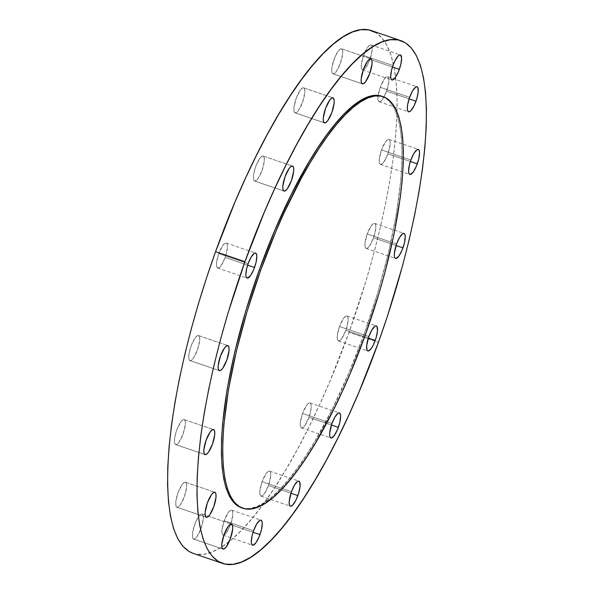 <?xml version="1.0" encoding="UTF-8"?>
<svg xmlns="http://www.w3.org/2000/svg" width="594" height="594" viewBox="0 0 594 594"><rect width="100%" height="100%" fill="white"/><g stroke="black" fill="none" stroke-linecap="round" stroke-linejoin="round"><path stroke-width="0.45" stroke-dasharray="2.97 2.23" d="M303.816 87.927A13.224 3.653 108.8 0 0 303.616 87.83A13.224 3.653 108.8 0 0 296.012 98.79A13.224 3.653 108.8 0 0 294.869 112.763L324.265 122.795L294.869 112.763L294.334 112.147L293.919 107.759L296.146 98.411L300.245 90.199L302.249 88.135L303.816 87.927L304.7 89.612L304.767 92.924L302.539 102.272L298.44 110.491L296.436 112.556L294.869 112.763A13.224 3.653 108.8 0 0 295.07 112.853A13.224 3.653 108.8 0 0 302.673 101.901A13.224 3.653 108.8 0 0 303.816 87.927L332.788 97.817L303.816 87.927M341.699 48.901A13.224 3.653 108.8 0 0 341.498 48.812A13.224 3.653 108.8 0 0 333.902 59.764A13.224 3.653 108.8 0 0 332.759 73.738L362.154 83.776L332.759 73.738L332.217 73.129L331.734 70.575L332.091 66.617L334.964 57.009L338.127 51.173L340.139 49.109L341.699 48.901L342.582 50.587L342.649 53.905L340.421 63.254L336.33 71.466L334.318 73.537L332.759 73.738A13.224 3.653 108.8 0 0 332.959 73.834A13.224 3.653 108.8 0 0 340.555 62.875A13.224 3.653 108.8 0 0 341.699 48.901L370.678 58.799L341.699 48.901M363.558 55.487A13.224 3.653 108.8 0 0 362.481 69.929A13.224 3.653 108.8 0 0 369.951 59.348L392.441 67.025L369.951 59.348L365.852 67.56L363.847 69.632L362.281 69.832L361.397 68.154L361.33 64.835L363.558 55.487L367.656 47.268L369.661 45.203L371.22 44.996L372.104 46.681L372.171 50L369.951 59.348A13.224 3.653 108.8 0 0 371.02 44.906A13.224 3.653 108.8 0 0 363.558 55.487L392.953 65.518L363.558 55.487M380.227 87.296A13.224 3.653 108.8 0 0 378.133 95.448A13.224 3.653 108.8 0 0 379.15 101.737A13.224 3.653 108.8 0 0 386.612 91.149L409.103 98.827L386.612 91.149L382.521 99.369L380.509 101.433L378.95 101.641L378.066 99.955L377.999 96.636L380.227 87.296L384.325 79.076L386.33 77.012L387.889 76.804L388.773 78.49L388.84 81.809L386.612 91.149A13.224 3.653 108.8 0 0 387.689 76.708A13.224 3.653 108.8 0 0 380.227 87.296L409.615 97.327L380.227 87.296M381.496 149.963A13.224 3.653 108.8 0 0 380.42 164.404A13.224 3.653 108.8 0 0 387.889 153.824L410.38 161.501L387.889 153.824L383.791 162.043L381.786 164.107L380.219 164.315L379.343 162.63L379.276 159.311L381.496 149.963L385.595 141.751L387.6 139.687L389.167 139.479L390.05 141.164L390.117 144.483L387.889 153.824A13.224 3.653 108.8 0 0 388.966 139.382A13.224 3.653 108.8 0 0 381.496 149.963L410.892 160.001L381.496 149.963M367.181 233.969A13.224 3.653 108.8 0 0 366.104 248.411A13.224 3.653 108.8 0 0 373.574 237.83L396.064 245.5L373.574 237.83L369.475 246.042L367.471 248.106L365.911 248.314L365.028 246.629L364.961 243.317L367.181 233.969L371.28 225.75L373.284 223.686L374.851 223.478L375.735 225.163L375.802 228.482L373.574 237.83A13.224 3.653 108.8 0 0 374.651 223.389A13.224 3.653 108.8 0 0 367.181 233.969L396.577 244L367.181 233.969M339.464 326.507A13.224 3.653 108.8 0 0 338.387 340.949A13.224 3.653 108.8 0 0 345.849 330.368L368.339 338.045L345.849 330.368L341.75 338.58L339.746 340.652L338.186 340.852L337.303 339.174L337.236 335.855L339.464 326.507L343.555 318.295L345.567 316.223L347.126 316.015L348.01 317.701L348.077 321.02L345.849 330.368A13.224 3.653 108.8 0 0 346.926 315.926A13.224 3.653 108.8 0 0 339.464 326.507L368.852 336.538L339.464 326.507M302.546 413.498A13.224 3.653 108.8 0 0 301.47 427.94A13.224 3.653 108.8 0 0 308.939 417.359L331.43 425.037L308.939 417.359L304.841 425.571L302.836 427.635L301.277 427.843L300.393 426.158L300.326 422.846L302.546 413.498L306.645 405.279L308.65 403.215L310.217 403.007L311.1 404.692L311.167 408.011L308.939 417.359A13.224 3.653 108.8 0 0 310.016 402.918A13.224 3.653 108.8 0 0 302.546 413.498L331.942 423.529L302.546 413.498M262.073 481.697A13.224 3.653 108.8 0 0 260.996 496.139A13.224 3.653 108.8 0 0 268.458 485.55L290.949 493.228L268.458 485.55L264.36 493.77L262.355 495.834L260.796 496.042L259.912 494.356L259.845 491.038L262.073 481.697L266.164 473.477L268.169 471.413L269.735 471.205L270.619 472.891L270.686 476.21L268.458 485.55A13.224 3.653 108.8 0 0 269.535 471.109A13.224 3.653 108.8 0 0 262.073 481.697L291.461 491.728L262.073 481.697M224.183 520.715A13.224 3.653 108.8 0 0 223.106 535.157A13.224 3.653 108.8 0 0 230.576 524.576L253.066 532.254L230.576 524.576L226.477 532.788L224.473 534.86L222.906 535.06L222.022 533.382L221.956 530.063L224.183 520.715L228.282 512.496L230.286 510.432L231.846 510.224L232.729 511.909L232.796 515.228L230.576 524.576A13.224 3.653 108.8 0 0 231.653 510.135A13.224 3.653 108.8 0 0 224.183 520.715L253.579 530.746L224.183 520.715M202.324 514.129A13.224 3.653 108.8 0 0 202.123 514.04A13.224 3.653 108.8 0 0 194.528 524.992A13.224 3.653 108.8 0 0 193.384 538.966L222.78 549.005L193.384 538.966L192.85 538.35L192.359 535.803L192.716 531.845L195.589 522.237L198.76 516.401L200.765 514.337L202.324 514.129L203.207 515.815L203.274 519.134L201.047 528.482L196.956 536.694L194.943 538.758L193.384 538.966A13.224 3.653 108.8 0 0 193.585 539.062A13.224 3.653 108.8 0 0 201.18 528.103A13.224 3.653 108.8 0 0 202.324 514.129L231.304 524.027L202.324 514.129M185.655 482.328A13.224 3.653 108.8 0 0 185.454 482.231A13.224 3.653 108.8 0 0 177.858 493.191A13.224 3.653 108.8 0 0 176.715 507.165L206.111 517.196L176.715 507.165L176.18 506.548L175.765 502.16L177.992 492.812L182.091 484.6L184.095 482.536L185.655 482.328L186.538 484.013L186.605 487.325L184.385 496.673L180.286 504.893L178.282 506.957L176.715 507.165A13.224 3.653 108.8 0 0 176.915 507.254A13.224 3.653 108.8 0 0 184.511 496.302A13.224 3.653 108.8 0 0 185.655 482.328L214.634 492.218L185.655 482.328M184.385 419.654A13.224 3.653 108.8 0 0 184.185 419.557A13.224 3.653 108.8 0 0 176.589 430.516A13.224 3.653 108.8 0 0 175.445 444.49L204.833 454.521L175.445 444.49L174.903 443.874L174.421 441.327L174.77 437.362L176.715 430.138L180.814 421.926L182.818 419.861L184.385 419.654L185.269 421.339L185.335 424.651L183.108 433.999L179.009 442.218L177.005 444.282L175.445 444.49A13.224 3.653 108.8 0 0 175.646 444.579A13.224 3.653 108.8 0 0 183.242 433.627A13.224 3.653 108.8 0 0 184.385 419.654L213.365 429.544L184.385 419.654M198.7 335.655A13.224 3.653 108.8 0 0 198.5 335.558A13.224 3.653 108.8 0 0 190.897 346.517A13.224 3.653 108.8 0 0 189.761 360.491L219.149 370.522L189.761 360.491L189.219 359.875L188.736 357.321L189.085 353.363L191.03 346.139L195.129 337.927L197.134 335.855L198.7 335.655L199.584 337.333L199.651 340.652L197.423 350L193.325 358.212L191.32 360.283L189.761 360.491A13.224 3.653 108.8 0 0 189.954 360.58A13.224 3.653 108.8 0 0 197.557 349.628A13.224 3.653 108.8 0 0 198.7 335.655L227.68 345.545L198.7 335.655M263.335 156.125A13.224 3.653 108.8 0 0 263.135 156.029A13.224 3.653 108.8 0 0 255.531 166.981A13.224 3.653 108.8 0 0 254.395 180.955L283.784 190.993L254.395 180.955L253.853 180.346L253.371 177.792L253.72 173.834L255.665 166.61L259.764 158.398L261.768 156.326L263.335 156.125L264.219 157.804L264.285 161.123L262.058 170.471L257.959 178.683L255.955 180.754L254.395 180.955A13.224 3.653 108.8 0 0 254.588 181.051A13.224 3.653 108.8 0 0 262.192 170.099A13.224 3.653 108.8 0 0 263.335 156.125L292.315 166.016L263.335 156.125M218.755 253.601A13.224 3.653 108.8 0 0 217.679 268.043A13.224 3.653 108.8 0 0 225.148 257.462L247.639 265.139L225.148 257.462L221.05 265.674L219.045 267.738L217.478 267.946L216.595 266.268L216.528 262.949L218.755 253.601L222.854 245.381L224.859 243.317L226.425 243.109L227.302 244.795L227.376 248.114L225.148 257.462A13.224 3.653 108.8 0 0 226.225 243.02A13.224 3.653 108.8 0 0 218.755 253.601L248.151 263.632L218.755 253.601M381.994 96.287L385.216 97.802L390.013 101.901L394.052 107.922L397.304 115.808L399.725 125.497L401.306 136.88L402.019 149.851L401.863 164.293L400.839 180.056L396.228 214.954L388.372 253.185L377.569 293.302L364.241 333.754L365.577 334.207L364.241 333.754A217.404 60.083 108.8 0 0 381.927 96.265M193.176 553.37L195.901 554.091L203.727 554.269L212.31 551.923L221.562 547.067L231.4 539.76L241.728 530.063L252.45 518.079L263.461 503.912L274.651 487.711L285.914 469.616L297.141 449.821L308.227 428.497L319.06 405.858L329.544 382.128L349.049 332.298L378.437 342.33L349.049 332.298A276.165 76.322 108.8 0 0 395.574 77.123A276.165 76.322 108.8 0 0 371.517 30.628M193.095 553.341A276.165 76.322 108.8 0 0 229.225 541.55A276.165 76.322 108.8 0 0 349.049 332.298L365.986 280.917L373.284 255.257L379.707 229.96L385.187 205.257L389.686 181.385L393.139 158.583L395.537 137.066L396.837 117.04L397.037 98.693L396.131 82.217L394.126 67.753L391.045 55.45L386.924 45.426L381.786 37.778L375.698 32.581M241.468 507.766A217.404 60.083 108.8 0 0 364.241 333.754L348.886 372.98L332.105 409.481L314.538 441.854L305.672 456.095L296.859 468.859L288.194 480.004L279.759 489.441L271.629 497.074L263.877 502.828L256.593 506.645L249.836 508.494L243.681 508.353L241.528 507.788M303.616 87.83L333.004 97.862M341.498 48.812L370.894 58.843M362.481 69.929L391.862 79.96M379.15 101.737L408.546 111.769M380.42 164.404L409.815 174.443M366.104 248.411L395.5 258.442M338.387 340.949L367.775 350.98M301.47 427.94L330.865 437.971M260.996 496.139L290.384 506.17M223.106 535.157L252.487 545.188M202.123 514.04L231.519 524.071M185.454 482.231L214.85 492.263M184.185 419.557L213.58 429.596M198.5 335.558L227.896 345.589M263.135 156.029L292.53 166.06M217.679 268.043L247.074 278.074M226.225 243.02L255.613 253.051M254.588 181.051L283.984 191.082M189.954 360.58L219.349 370.611M175.646 444.579L205.034 454.618M176.915 507.254L206.311 517.292M193.585 539.062L222.98 549.094M231.653 510.135L261.041 520.166M269.535 471.109L298.931 481.147M310.016 402.918L339.412 412.949M346.926 315.926L376.321 325.958M374.651 223.389L404.046 233.42M388.966 139.382L418.354 149.421M387.689 76.708L417.085 86.746M371.02 44.906L400.415 54.938M332.959 73.834L362.347 83.865M295.07 112.853L324.465 122.891"/><path stroke-width="0.89" d="M333.204 97.958L334.088 99.644L334.155 102.962L331.927 112.303L327.836 120.523L325.831 122.587L324.265 122.795A13.224 3.653 -71.2 0 1 325.408 108.821A13.224 3.653 -71.2 0 1 333.004 97.862A13.224 3.653 -71.2 0 1 333.204 97.958A13.224 3.653 -71.2 0 1 332.061 111.932A13.224 3.653 -71.2 0 1 324.465 122.891A13.224 3.653 -71.2 0 1 324.265 122.795L323.381 121.109L323.314 117.79L325.542 108.45L329.64 100.23L331.645 98.166L333.204 97.958M371.094 58.94L371.978 60.618L372.044 63.937L369.817 73.285L365.718 81.504L363.714 83.568L362.154 83.776A13.224 3.653 -71.2 0 1 363.29 69.802A13.224 3.653 -71.2 0 1 370.894 58.843A13.224 3.653 -71.2 0 1 371.094 58.94A13.224 3.653 -71.2 0 1 369.951 72.914A13.224 3.653 -71.2 0 1 362.347 83.865A13.224 3.653 -71.2 0 1 362.154 83.776L361.271 82.091L361.204 78.772L363.424 69.424L367.523 61.212L369.527 59.14L371.094 58.94M399.339 69.379A13.224 3.653 -71.2 0 1 391.877 79.96A13.224 3.653 -71.2 0 1 392.953 65.518L394.906 60.915L398.091 56.051L399.911 54.893L400.616 55.034L401.641 58.197L400.809 64.479L398.411 71.763L395.24 77.599L392.382 80.004L391.134 79.254L390.652 76.7L391.483 70.419L392.953 65.518A13.224 3.653 -71.2 0 1 400.415 54.938A13.224 3.653 -71.2 0 1 399.339 69.379L392.441 67.025L399.339 69.379M416.008 101.188A13.224 3.653 -71.2 0 1 408.546 111.769A13.224 3.653 -71.2 0 1 409.615 97.327L412.637 90.748L415.718 87.043L417.285 86.835L417.82 87.452L418.235 91.84L416.817 98.723L414.055 105.791L410.87 110.655L409.051 111.813L407.803 111.056L407.321 108.509L407.67 104.551L409.615 97.327A13.224 3.653 -71.2 0 1 417.085 86.746A13.224 3.653 -71.2 0 1 416.008 101.188L409.103 98.827L416.008 101.188M417.285 163.862A13.224 3.653 -71.2 0 1 409.815 174.443A13.224 3.653 -71.2 0 1 410.892 160.001L413.914 153.423L416.995 149.718L418.555 149.51L419.097 150.126L419.579 152.673L418.748 158.962L416.349 166.246L413.186 172.074L410.328 174.488L409.08 173.73L408.59 171.183L409.422 164.902L410.892 160.001A13.224 3.653 -71.2 0 1 418.354 149.421A13.224 3.653 -71.2 0 1 417.285 163.862L410.38 161.501L417.285 163.862M402.97 247.861A13.224 3.653 -71.2 0 1 395.5 258.442A13.224 3.653 -71.2 0 1 396.577 244L399.599 237.429L402.68 233.717L404.239 233.509L404.781 234.125L405.264 236.679L404.432 242.961L402.034 250.245L398.871 256.073L396.012 258.487L394.765 257.737L394.416 256.667L394.349 253.348L396.577 244A13.224 3.653 -71.2 0 1 404.046 233.42A13.224 3.653 -71.2 0 1 402.97 247.861L396.064 245.5L402.97 247.861M375.245 340.399A13.224 3.653 -71.2 0 1 367.775 350.98A13.224 3.653 -71.2 0 1 368.852 336.538L371.874 329.967L374.955 326.262L375.809 325.913L377.056 326.67L377.472 331.051L376.054 337.941L373.292 345.003L371.146 348.619L368.287 351.024L367.04 350.274L366.624 345.886L368.852 336.538A13.224 3.653 -71.2 0 1 376.321 325.958A13.224 3.653 -71.2 0 1 375.245 340.399L368.339 338.045L375.245 340.399M338.335 427.39A13.224 3.653 -71.2 0 1 330.865 437.971A13.224 3.653 -71.2 0 1 331.942 423.529L334.964 416.958L338.045 413.246L338.899 412.904L340.147 413.654L340.629 416.208L339.798 422.49L337.399 429.774L334.236 435.602L331.378 438.016L330.13 437.266L329.781 436.196L329.715 432.878L331.942 423.529A13.224 3.653 -71.2 0 1 339.412 412.949A13.224 3.653 -71.2 0 1 338.335 427.39L331.43 425.037L338.335 427.39M297.854 495.589A13.224 3.653 -71.2 0 1 290.384 506.17A13.224 3.653 -71.2 0 1 291.461 491.728L294.483 485.149L297.564 481.444L299.131 481.237L299.666 481.853L300.081 486.241L298.663 493.124L295.901 500.193L292.716 505.056L290.897 506.214L290.184 506.073L289.3 504.388L289.233 501.076L291.461 491.728A13.224 3.653 -71.2 0 1 298.931 481.147A13.224 3.653 -71.2 0 1 297.854 495.589L290.949 493.228L297.854 495.589M259.964 534.607A13.224 3.653 -71.2 0 1 252.502 545.188A13.224 3.653 -71.2 0 1 253.579 530.746L256.601 524.175L259.682 520.463L260.536 520.121L261.783 520.871L262.266 523.425L261.434 529.707L259.036 536.991L255.873 542.827L253.007 545.233L251.759 544.483L251.277 541.928L252.108 535.647L253.579 530.746A13.224 3.653 -71.2 0 1 261.041 520.166A13.224 3.653 -71.2 0 1 259.964 534.607L253.066 532.254L259.964 534.607M231.719 524.168L232.603 525.846L232.67 529.165L230.442 538.513L226.344 546.732L224.339 548.797L222.78 549.005A13.224 3.653 -71.2 0 1 223.916 535.031A13.224 3.653 -71.2 0 1 231.519 524.071A13.224 3.653 -71.2 0 1 231.719 524.168A13.224 3.653 -71.2 0 1 230.576 538.142A13.224 3.653 -71.2 0 1 222.98 549.094A13.224 3.653 -71.2 0 1 222.78 549.005L221.896 547.319L221.829 544L224.049 534.652L228.148 526.44L230.153 524.368L231.719 524.168M215.05 492.359L215.934 494.045L216.001 497.364L213.773 506.704L209.675 514.924L207.67 516.988L206.111 517.196A13.224 3.653 -71.2 0 1 207.254 503.222A13.224 3.653 -71.2 0 1 214.85 492.263A13.224 3.653 -71.2 0 1 215.05 492.359A13.224 3.653 -71.2 0 1 213.907 506.333A13.224 3.653 -71.2 0 1 206.311 517.292A13.224 3.653 -71.2 0 1 206.111 517.196L205.227 515.51L205.16 512.191L207.388 502.851L211.479 494.631L213.491 492.567L215.05 492.359M213.781 429.685L214.657 431.37L214.724 434.689L212.504 444.037L208.405 452.249L206.4 454.313L204.833 454.521A13.224 3.653 -71.2 0 1 205.977 440.548A13.224 3.653 -71.2 0 1 213.58 429.596A13.224 3.653 -71.2 0 1 213.781 429.685A13.224 3.653 -71.2 0 1 212.637 443.659A13.224 3.653 -71.2 0 1 205.034 454.618A13.224 3.653 -71.2 0 1 204.833 454.521L203.95 452.836L203.883 449.517L206.111 440.176L210.209 431.957L212.214 429.893L213.781 429.685M228.089 345.686L228.972 347.371L229.039 350.683L226.819 360.031L222.72 368.25L220.716 370.314L219.149 370.522A13.224 3.653 -71.2 0 1 220.292 356.548A13.224 3.653 -71.2 0 1 227.896 345.589A13.224 3.653 -71.2 0 1 228.089 345.686A13.224 3.653 -71.2 0 1 226.953 359.66A13.224 3.653 -71.2 0 1 219.349 370.611A13.224 3.653 -71.2 0 1 219.149 370.522L218.265 368.837L218.198 365.518L220.426 356.17L224.525 347.958L226.529 345.894L228.089 345.686M292.723 166.157L293.607 167.842L293.674 171.154L291.454 180.502L287.355 188.721L285.35 190.785L283.784 190.993A13.224 3.653 -71.2 0 1 284.927 177.019A13.224 3.653 -71.2 0 1 292.53 166.06A13.224 3.653 -71.2 0 1 292.723 166.157A13.224 3.653 -71.2 0 1 291.587 180.131A13.224 3.653 -71.2 0 1 283.984 191.082A13.224 3.653 -71.2 0 1 283.784 190.993L282.9 189.308L282.833 185.989L285.061 176.641L289.159 168.429L291.164 166.365L292.723 166.157M254.536 267.493A13.224 3.653 -71.2 0 1 247.074 278.074A13.224 3.653 -71.2 0 1 248.151 263.632L251.173 257.061L254.254 253.348L255.108 253.007L256.356 253.757L256.838 256.311L256.007 262.593L253.608 269.876L250.445 275.705L247.587 278.118L246.339 277.368L245.849 274.814L246.681 268.533L248.151 263.632A13.224 3.653 -71.2 0 1 255.613 253.051A13.224 3.653 -71.2 0 1 254.536 267.493L247.639 265.139L254.536 267.493M260.491 270.738A217.404 60.083 -71.2 0 1 383.264 96.725A217.404 60.083 -71.2 0 1 365.577 334.207A217.404 60.083 -71.2 0 1 242.805 508.219A217.404 60.083 -71.2 0 1 260.491 270.738L259.155 270.277L260.491 270.738L247.156 311.189L236.353 351.299L228.497 389.538L223.893 424.428L222.869 440.199L222.713 454.633L223.426 467.612L225 478.994L227.428 488.676L230.672 496.569L234.719 502.591L239.516 506.682L245.018 508.813L251.173 508.954L257.93 507.105L265.214 503.281L272.958 497.534L281.096 489.901L289.53 480.464L298.195 469.312L307.009 456.556L315.874 442.315L333.442 409.942L341.973 392.122L350.222 373.44L365.577 334.207L378.905 293.763L384.652 273.559L394.03 234.199L400.289 197.453L402.175 180.517L403.2 164.746L403.356 150.312L402.643 137.333L401.061 125.95L398.641 116.268L395.389 108.375L391.349 102.354L386.553 98.262L381.051 96.131L374.888 95.998L368.132 97.839L360.848 101.663L353.103 107.417L344.973 115.043L336.531 124.48L327.866 135.632L319.06 148.389L310.194 162.63L301.351 178.222L284.095 212.823L275.846 231.504L260.491 270.738M383.264 96.725L381.927 96.265A217.404 60.083 108.8 0 0 259.155 270.277L274.51 231.051L291.29 194.55L308.858 162.177L317.723 147.936L326.529 135.18L335.194 124.027L343.636 114.59L351.767 106.957L359.511 101.203L366.802 97.386L373.552 95.537L379.714 95.679L381.994 96.287M244.951 261.702A276.165 76.322 -71.2 0 1 400.905 40.659A276.165 76.322 -71.2 0 1 378.437 342.33A276.165 76.322 -71.2 0 1 222.483 563.372A276.165 76.322 -71.2 0 1 244.951 261.702L215.563 251.67L244.951 261.702L228.014 313.083L220.716 338.743L214.293 364.04L208.813 388.743L204.314 412.615L200.861 435.417L198.463 456.935L197.163 476.96L196.963 495.307L197.869 511.783L199.874 526.247L202.955 538.55L207.076 548.574L212.214 556.222L218.302 561.419L225.297 564.122L233.123 564.3L241.699 561.954L250.958 557.098L260.796 549.792L271.124 540.102L281.846 528.111L292.849 513.951L304.039 497.742L315.303 479.655L326.537 459.853L337.622 438.528L348.455 415.897L358.939 392.159L378.437 342.33L387.273 316.713L402.673 265.295L409.095 239.991L414.582 215.288L419.074 191.417L422.534 168.614L424.925 147.097L426.232 127.071L426.425 108.724L425.519 92.248L423.522 77.784L420.441 65.489L416.312 55.465L411.182 47.817L405.086 42.612L398.099 39.909L390.273 39.731L381.69 42.077L372.438 46.933L362.6 54.24L352.272 63.937L341.55 75.921L330.539 90.088L319.349 106.289L308.086 124.384L296.859 144.179L285.773 165.503L274.94 188.142L264.456 211.872L244.951 261.702M400.905 40.659L371.517 30.628A276.165 76.322 108.8 0 0 215.563 251.67L206.727 277.287L198.626 303.051L191.327 328.705L184.905 354.009L179.418 378.712L174.926 402.584L171.466 425.386L169.075 446.903L167.768 466.929L167.575 485.276L168.481 501.752L170.478 516.216L173.559 528.511L177.688 538.535L182.818 546.183L188.914 551.388L193.176 553.37M375.698 32.581L368.703 29.878L360.877 29.7L352.301 32.046L343.042 36.902L333.204 44.208L322.876 53.898L312.154 65.889L301.151 80.049L289.961 96.258L278.697 114.345L267.463 134.147L256.378 155.472L245.545 178.103L235.061 201.841L215.563 251.67A276.165 76.322 108.8 0 0 193.095 553.341L222.483 563.372M241.528 507.788L238.179 506.229L233.383 502.13L229.336 496.109L226.091 488.223L223.663 478.541L222.089 467.151L221.376 454.18L221.532 439.738L222.557 423.975L227.16 389.085L235.016 350.846L245.819 310.729L259.155 270.277A217.404 60.083 108.8 0 0 241.468 507.766L242.805 508.219"/></g></svg>
